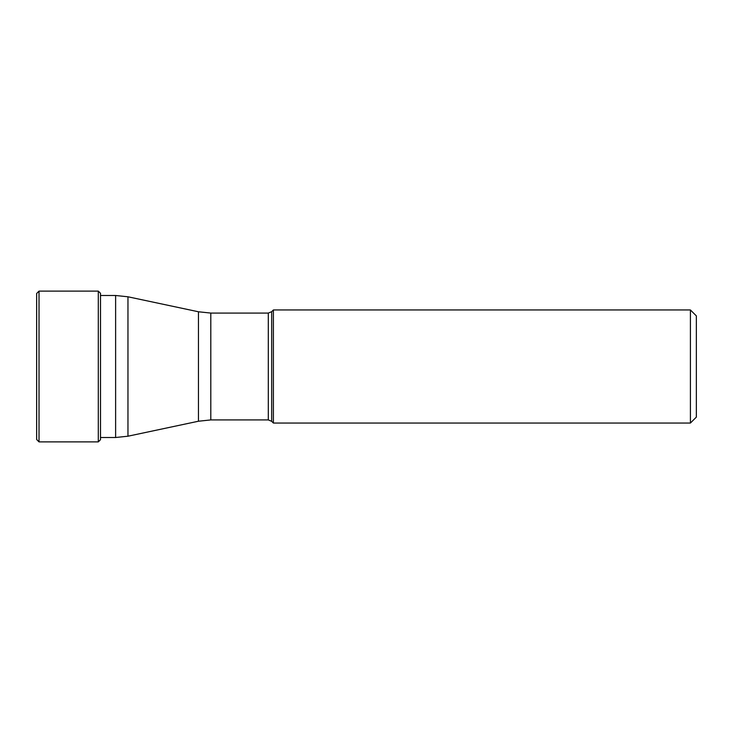 <?xml version="1.0" encoding="UTF-8"?>
<svg xmlns="http://www.w3.org/2000/svg" width="733" height="733" viewBox="0 0 733 733"><rect width="100%" height="100%" fill="white"/><g stroke="black" fill="none" stroke-linecap="round" stroke-linejoin="round"><path stroke-width="1.1" d="M210.802 419.927L210.802 313.073L268.305 313.073L268.305 419.927L210.802 419.927L198.451 421.228L198.451 311.772L198.451 421.228L127.963 436.208L115.622 437.509L115.622 295.491L100.503 295.491L100.503 293.31L100.503 439.69L98.304 441.889L39.023 441.889L39.023 291.111L36.65 293.484L36.65 439.516L39.023 441.889M696.35 315.896L696.35 417.104L696.35 315.896L690.413 309.958L690.413 423.042L273.391 423.042L273.391 309.958L271.668 311.681L271.668 421.319L273.391 423.042M100.503 293.31L98.304 291.111L98.304 441.889M127.963 436.208L127.963 296.792L198.451 311.772L210.802 313.073M98.304 291.111L39.023 291.111M696.35 417.104L690.413 423.042M268.305 313.073L271.668 311.681M690.413 309.958L273.391 309.958M268.305 419.927L271.668 421.319M115.622 295.491L127.963 296.792M115.622 437.509L100.503 437.509"/></g></svg>
